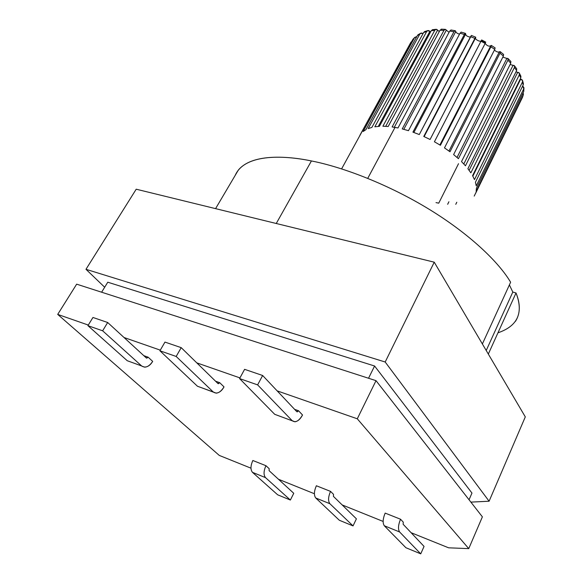<?xml version="1.0" encoding="UTF-8"?>
<svg xmlns="http://www.w3.org/2000/svg" width="583" height="583" viewBox="0 0 583 583"><rect width="100%" height="100%" fill="white"/><g stroke="black" fill="none" stroke-linecap="round" stroke-linejoin="round"><path stroke-width="0.87" d="M474.205 196.092L523.228 95L476.136 191.399L476.42 188.229L523.745 91.458L523.738 88.835L476.245 185.846L475.436 182.246L523.191 84.907L522.426 82.05L474.482 179.593L472.573 175.665L520.808 77.86L519.3 74.857L470.86 172.838L467.894 168.706L516.633 70.528L514.41 67.49L465.46 165.783L461.51 161.593L510.774 63.175L507.902 60.195L458.427 158.678L453.618 154.575L503.399 56.041L499.981 53.221L449.989 151.762L444.486 147.885L494.763 49.38L490.901 46.829L440.427 145.284L434.415 141.778L485.151 43.426L480.982 41.233L430.079 139.483L423.768 136.466L474.897 38.405L470.568 36.642L419.294 134.556L412.917 132.137L464.367 34.477L460.038 33.209L408.472 130.672L402.241 128.93L453.931 31.781L449.741 31.045L397.985 127.961L395.019 127.4L367.749 178.34L395.019 127.4L392.119 126.948L443.947 30.389L440.041 30.207L388.191 126.504L382.885 126.241L434.743 30.331L431.252 30.695L379.409 126.322L374.833 126.802L426.625 31.584L423.652 32.473L371.91 127.4L368.194 128.595L419.826 34.084L417.45 35.446L365.913 129.666L363.151 131.518L414.528 37.706L412.815 39.498L359.813 135.453L410.869 42.326L359.9 135.496M235.204 175.374C244.35 154.327 281.691 154.699 311.431 160.944L276.255 223.493L311.431 160.944C284.3 155.348 251.295 154.298 238.279 170.163L215.572 208.634M515.481 321.306C520.379 313.596 520.561 304.151 516.028 292.965L488.321 354.056L516.028 292.965C523.731 312.816 517.704 326.094 497.955 332.813M468.754 548.618L357.284 418.791L277.151 390.865L357.284 418.791L468.754 548.618L482.389 516.844L376.02 380.663L357.284 418.791L376.02 380.663L76.665 284.161L57.702 314.397L219.281 455.418L250.945 468.171L219.281 455.418L57.702 314.397L88.295 325.059L57.702 314.397L76.665 284.161L376.02 380.663L482.389 516.844L468.754 548.618L448.626 547.816L468.754 548.618M239.948 377.901L196.777 362.859L239.948 377.901M160.289 350.143L124.026 337.506L160.289 350.143M278.477 479.262L314.39 493.735L278.477 479.262M342.17 504.929L383.111 521.421L342.17 504.929M411.095 532.702L448.626 547.816L411.095 532.702M130.621 361.948L127.247 360.717L87.924 325.664L92.952 317.465L107.673 322.501L146.297 357.947L146.814 358.151L148.14 357.197L143.79 355.645L148.14 357.197L152.68 361.38L148.14 357.197L146.297 357.947L107.673 322.501L92.952 317.465L87.924 325.664L102.644 330.801L107.673 322.501L102.644 330.801L141.625 365.949C145.327 368.318 149.015 366.794 152.68 361.38C150.567 364.973 147.907 366.904 144.701 367.166L141.837 366.124M385.159 513.106L400.528 519.22L403.276 522.142L400.528 519.22C398.189 525.035 397.883 529.284 399.61 531.958L384.299 525.757C382.528 523.082 382.82 518.863 385.159 513.106C382.82 518.863 382.528 523.082 384.299 525.757L405.899 547.721L384.299 525.757L399.61 531.958L420.737 553.85L405.899 547.721L420.737 553.85L399.61 531.958C397.883 529.284 398.189 525.035 400.528 519.22L385.159 513.106M252.854 460.504L265.95 465.708L269.171 468.681L265.95 465.708C263.596 470.998 263.45 474.97 265.513 477.63L290.37 500.039L277.639 494.792L290.37 500.039L293.759 493.291L290.37 500.039L265.513 477.63L252.468 472.347L277.639 494.792L252.468 472.347C250.377 469.687 250.508 465.744 252.854 460.504C250.508 465.744 250.377 469.687 252.468 472.347L265.513 477.63C263.45 474.97 263.596 470.998 265.95 465.708L252.854 460.504M316.365 485.756L330.525 491.382L333.534 494.34L330.525 491.382C328.178 496.927 327.959 501.03 329.869 503.705L353.043 525.91L339.321 520.247L353.043 525.91L356.402 518.834L353.043 525.91L329.869 503.705L315.753 497.991L339.321 520.247L315.753 497.991C313.807 495.317 314.011 491.236 316.365 485.756C314.011 491.236 313.807 495.317 315.753 497.991L329.869 503.705C327.959 501.03 328.178 496.927 330.525 491.382L316.365 485.756M215.535 381.195L219.711 382.674L224.018 386.901L219.711 382.674L217.918 383.512L181.211 347.65L164.96 342.09L159.917 350.791L176.175 356.461L181.211 347.65L176.175 356.461L213.254 391.987C216.781 394.341 220.374 392.65 224.018 386.901C221.904 390.705 219.295 392.789 216.198 393.161L213.254 391.987L176.175 356.461L159.917 350.791L197.448 386.238L213.254 391.987L197.448 386.238L159.917 350.791L164.96 342.09L181.211 347.65L217.918 383.512L218.414 383.716L219.711 382.674L215.535 381.195M294.597 409.339L298.532 410.745L302.526 414.987L298.532 410.745L296.805 411.678L262.642 375.496L244.605 369.331L239.577 378.586L257.62 384.882L262.642 375.496L257.62 384.882L292.17 420.678C295.479 423.003 298.926 421.108 302.526 414.987C300.427 419.031 297.906 421.298 294.947 421.8L292.17 420.678L257.62 384.882L239.577 378.586L244.605 369.331L262.642 375.496L296.805 411.678L297.279 411.875L298.532 410.745L294.597 409.339M509.396 284.905L512.807 292.061L516.028 292.965L512.807 292.061L509.396 284.905M311.431 160.944C343.387 167.212 388.956 184.687 429.314 209.384C469.672 234.075 498.837 262.182 510.621 282.23C498.837 262.182 469.672 234.075 429.314 209.384C388.956 184.687 343.387 167.212 311.431 160.944M434.24 262.182L136.211 189.205L85.978 269.302L385.188 362.007L434.24 262.182L385.188 362.007L489.101 501.22L525.298 416.881L434.24 262.182L525.298 416.881L489.101 501.22L385.188 362.007L85.978 269.302L136.211 189.205L434.24 262.182M104.678 287.237L85.978 269.302L104.678 287.237M470.889 502.116L489.101 501.22L470.889 502.116M107.775 282.208L374.592 366.007L471.968 493.065L374.592 366.007L107.775 282.208L101.624 292.207L107.775 282.208M482.374 343.955L510.621 282.23L482.374 343.955M368.536 378.25L374.592 366.007L368.536 378.25M469.045 499.755L471.968 493.065L469.045 499.755M359.813 135.453L412.815 39.498L414.761 37.363L416.845 36.554L414.528 37.706L363.151 131.518L365.913 129.666L417.45 35.446L420.423 33.377L423.105 33.471L421.232 33.02L419.826 34.084L368.194 128.595L371.91 127.4L423.652 32.473L426.625 31.584L427.536 30.68L429.824 31.285C428.585 30.207 427.514 30.309 426.625 31.584L374.833 126.802L379.409 126.322L431.252 30.695L434.743 30.331L435.844 29.332L437.549 30.09C436.55 28.968 435.61 29.048 434.743 30.331L382.885 126.241L388.191 126.504L440.041 30.207L443.947 30.389L445.106 29.339L446.294 30.141C445.565 29.019 444.785 29.099 443.947 30.389L392.119 126.948L397.985 127.961L449.741 31.045L453.931 31.781L455.039 30.695L455.789 31.511C455.972 32.582 457.21 33.471 459.513 34.193C457.21 33.471 455.972 32.582 455.789 31.511L455.775 31.46C455.345 30.367 454.733 30.476 453.931 31.781L402.241 128.93L408.472 130.672L460.038 33.209L461.284 32.152L460.038 33.209L464.367 34.477L412.917 132.137L419.294 134.556L471.436 35.454L470.568 36.642L474.897 38.405L423.768 136.466L430.079 139.483L481.653 39.95L480.982 41.233L485.151 43.426L434.415 141.778L440.427 145.284L490.901 46.829C491.564 45.459 491.535 45.088 490.828 45.722L491.374 45.438L490.901 46.829L494.763 49.38L444.486 147.885L449.989 151.762L499.981 53.221C500.6 51.829 500.418 51.348 499.427 51.785L500.287 51.719L499.981 53.221L503.399 56.041L453.618 154.575L458.427 158.678L507.902 60.195C508.493 58.774 508.172 58.176 506.94 58.395L508.092 58.606L507.902 60.195L510.774 63.175L461.51 161.593L465.46 165.783L514.41 67.49C514.971 66.047 514.541 65.325 513.12 65.325L514.541 65.872L514.41 67.49L516.633 70.528L467.894 168.706L470.86 172.838L519.3 74.857C519.839 73.4 519.322 72.554 517.762 72.328L519.431 73.298L519.3 74.857L520.808 77.86L472.573 175.665L474.482 179.593L522.426 82.05C522.951 80.578 522.39 79.616 520.743 79.171L522.608 80.673L522.426 82.05L523.191 84.907L475.436 182.246L476.245 185.846L523.738 88.835L522.696 85.912L523.964 87.793L523.745 91.458L476.42 188.229L476.136 191.399L523.228 95L523.097 92.792L523.41 94.446L522.499 97.317L475.553 193.447M465.671 34.018L465.671 34.069C465.853 35.629 467.398 36.642 470.328 37.108C467.398 36.642 465.853 35.629 465.671 34.069L465.671 34.018C465.569 33.005 465.132 33.158 464.367 34.477L465.336 33.333L465.671 34.018M475.655 37.735L475.641 37.786C474.205 39.083 480.764 42.632 481.303 40.621C480.764 42.632 474.205 39.083 475.641 37.786L475.655 37.735C475.874 36.846 475.619 37.064 474.897 38.405L475.684 37.181L475.655 37.735M481.42 40.424L485.377 42.501M485.187 43.361C487.016 45.868 488.882 46.662 490.791 45.751C488.882 46.662 487.016 45.868 485.187 43.361M494.413 50.065C496.512 51.894 498.174 52.477 499.383 51.807C498.174 52.477 496.512 51.894 494.413 50.065M502.83 57.163L506.889 58.409L502.83 57.163M510.096 64.516L513.055 65.332L510.096 64.516M515.955 71.898L517.689 72.321L515.955 71.898M520.211 79.055L520.67 79.157L520.211 79.055M429.875 31.336L430.575 31.941L429.875 31.336L378.294 126.394L429.875 31.336M437.593 30.148L439.312 31.555L437.593 30.148L385.698 126.329L437.593 30.148M446.323 30.199L449.063 32.313L446.323 30.199L394.312 127.283L446.323 30.199M486.222 350.485L512.807 292.061L486.222 350.485M293.759 493.291L269.098 470.663L269.171 468.681L269.098 470.663L293.759 493.291M356.402 518.834L333.425 496.381L333.534 494.34L333.425 496.381L356.402 518.834M424.052 546.417L420.737 553.85L424.052 546.417L403.123 524.255L403.276 522.142L403.123 524.255L424.052 546.417M87.924 325.664L127.247 360.717L141.625 365.949L102.644 330.801L87.924 325.664M200.698 387.418L213.451 392.162M277.807 415.453L274.731 414.331L239.577 378.586L274.731 414.331L292.353 420.853M520.845 76.111L520.808 77.86L520.845 76.111M472.849 176.175L520.67 79.157L472.849 176.175M516.596 68.685L516.633 70.528L516.596 68.685M469.118 170.323L517.689 72.321L469.118 170.323M510.752 61.375L510.774 63.175L510.752 61.375M463.82 163.976L513.055 65.332L463.82 163.976M503.501 54.365L503.399 56.041L503.501 54.365M457.05 157.446L506.889 58.409L457.05 157.446M495.062 47.872L494.763 49.38L495.062 47.872M448.99 151.026L499.383 51.807L448.99 151.026M485.705 42.085L485.151 43.426L485.705 42.085M439.903 144.963L490.791 45.751L439.903 144.963M424.125 136.626L475.641 37.786L424.125 136.626M413.872 132.472L465.671 34.069L413.872 132.472M403.815 129.331L455.789 31.511L403.815 129.331M449.741 31.045L451.22 30.025L449.741 31.045M440.041 30.207L441.659 29.179L440.041 30.207M431.252 30.695L432.877 29.638L431.252 30.695M423.652 32.473L425.087 31.409L423.652 32.473M417.45 35.446L418.47 34.499L417.45 35.446M411.766 41.422L410.869 42.326L411.766 41.422M412.815 39.498L413.26 38.937L412.815 39.498M458.522 163.706L438.744 203.161L436.004 202.622M448.91 201.762L447.657 204.298M456.795 202.243L455.76 204.334M523.359 83.486L523.191 84.907L523.396 83.653L522.608 80.673M523.745 91.458L523.964 87.793M522.499 97.317L523.359 94.65M341.609 168.873L360.615 134.199M146.814 358.151L146.34 357.984M217.955 383.556L218.414 383.716M296.849 411.715L297.279 411.875M412.91 39.352L414.761 37.363M417.902 34.871L420.423 33.377M424.446 31.628L427.536 30.68M432.295 29.726L435.844 29.332M441.193 29.172L445.106 29.339M450.878 29.973L455.039 30.695M461.066 32.094L465.336 33.333M471.436 35.454L475.684 37.181M481.653 39.95L485.741 42.1M491.374 45.438L495.164 47.937M500.287 51.719L503.654 54.503M508.092 58.606L510.927 61.565M514.541 65.872L516.757 68.925M519.431 73.298L520.954 76.351"/></g></svg>
